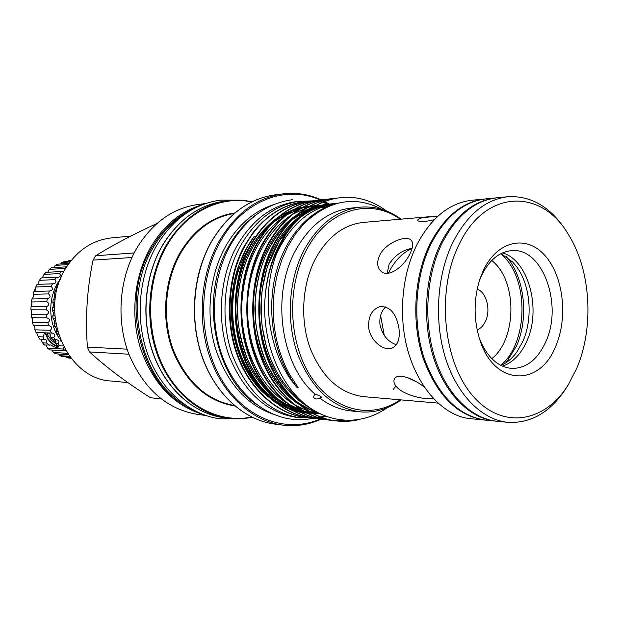 <?xml version="1.0" encoding="UTF-8"?>
<svg xmlns="http://www.w3.org/2000/svg" width="619" height="619" viewBox="0 0 619 619"><rect width="100%" height="100%" fill="white"/><g stroke="black" fill="none" stroke-linecap="round" stroke-linejoin="round"><path stroke-width="0.93" d="M496.5 197.848L486.023 198.869C463.561 201.539 445.169 216.658 430.87 244.219C415.109 276.43 412.308 321.648 424 357.751C437.78 395.386 458.439 416.2 485.992 420.185L496.461 421.214M495.865 197.91C473.365 200.579 454.957 215.822 440.62 243.623C424.835 276.12 422.026 321.764 433.741 358.192C445.494 394.628 470.293 418.692 495.827 421.152M477.172 289.127C486.503 292.199 491.045 309.926 485.505 321.261C483.454 325.64 480.677 328.534 477.164 329.927M500.794 253.72L504.036 256.862C529.346 282.171 527.574 343.344 500.779 365.349M491.834 260.382L495.068 263.446C517.561 285.599 515.774 339.846 491.819 358.68M434.159 219.791C424.061 221.966 418.583 222.128 417.709 220.294C417.686 219.281 419.558 218.36 423.326 217.524L437.834 216.232M438.128 403.108L363.461 396.624C339.614 393.475 321.779 377.141 309.941 347.63C299.875 319.365 302.142 284.013 315.535 258.603C327.838 236.597 343.824 224.535 363.485 222.399L429.594 216.681M379.718 255.198C385.931 242.369 406.544 234.748 411.194 240.265C413.477 242.896 413.097 247.337 410.049 253.589C404.068 266.859 387.695 278.72 380.623 270.874C377.048 267.013 376.747 261.783 379.718 255.198M485.474 420.139L471.693 418.784C436.759 416.579 404.277 370.998 402.629 316.154L402.636 302.877C403.634 281.544 408.323 262.278 416.703 245.078C430.963 217.873 449.309 202.931 471.724 200.277L485.505 198.923M432.851 397.901C430.445 400.57 407.511 396.841 398.087 388.399C394.458 384.979 393.197 381.915 394.311 379.207C396.771 372.445 413.678 378.209 424.417 387.27M387.2 273.327L389.08 264.305C394.76 255.376 402.435 250.045 412.115 248.296M396.369 344.752C387.804 341.781 382.341 335.088 379.989 324.681C379.261 317.238 381.172 311.295 385.73 306.862M368.7 327.761C368.088 316.657 371.764 309.624 379.733 306.66C389.831 306.003 396.237 313.214 398.946 328.31C400.222 339.08 397.731 345.758 391.479 348.335C383.339 351.043 370.255 340.698 368.7 327.761M484.956 420.084C457.41 416.1 436.751 395.309 422.97 357.705C411.287 321.632 414.088 276.461 429.841 244.281C444.14 216.743 462.525 201.639 484.986 198.978M416.409 381.807L406.962 377.373M500.972 365.45C507.007 362.796 512.308 358.316 516.857 351.994L522.807 341.44C533.129 318.638 530.568 285.746 516.873 267.083L512.896 262.216L500.988 253.62M412.099 248.343C402.505 252.707 394.705 260.761 388.693 272.515L388.337 273.242M506.21 362.579L516.362 346.261C529.191 318.166 524.688 277.126 506.226 256.483M568.172 384.933L567.136 386.651C551.367 411.658 531.62 423.551 507.905 422.344C482.34 419.883 457.487 395.58 445.703 358.734C433.965 321.903 436.782 275.741 452.605 242.896C466.966 214.793 485.412 199.403 507.936 196.726C531.659 195.519 551.397 207.427 567.159 232.434L568.196 234.152M507.905 422.344L497.096 421.284C471.562 418.815 446.756 394.729 434.995 358.246C423.272 321.779 426.089 276.082 441.881 243.546C456.218 215.714 474.634 200.455 497.127 197.786L507.936 196.726M458.656 245.403C484.901 188.478 541.935 187.897 568.76 235.096C590.897 270.526 594.225 327.289 576.877 368.003L568.737 383.989C545.687 422.305 502.837 430.545 473.171 396.268C443.243 362.525 436.116 291.479 458.656 245.403M479.145 337.688C486.666 356.83 497.599 367.082 511.959 368.452C526.421 368.344 537.687 359.477 545.757 341.85C563.135 305.012 542.824 247.646 511.983 250.618C499.401 251.647 489.25 259.965 481.536 275.563L479.152 281.374M502.543 366.185C512.849 362.533 520.912 354.246 526.738 341.332C541.664 309.546 528.696 260.32 502.558 252.877M483.168 270.82L480.12 278.395C473.45 299.147 473.45 319.907 480.112 340.667C494.844 386.465 540.155 386.906 555.769 346.106C568.257 317.168 563.344 275.672 544.697 255.252C526.258 234.423 497.15 240.528 483.168 270.82M312.487 200.866L296.818 201.546C272.43 204.765 252.49 219.497 237.007 245.743C219.637 276.879 216.371 320.418 228.968 355.492C243.809 392.082 266.418 412.734 296.787 417.454L313.067 418.088M328.728 204.185L322.491 202.398M322.174 202.328L319.566 201.786M319.265 201.732L316.827 201.337M316.557 201.299L314.406 201.036M314.181 201.013L312.61 200.873M300.594 201.113C276.167 204.34 256.189 219.126 240.683 245.472C223.273 276.739 220 320.464 232.62 355.685C247.492 392.423 270.139 413.159 300.563 417.887M130.795 236.071L111.435 237.913C92.718 240.048 77.584 250.03 66.024 267.865C37.419 310.684 66.326 379.439 111.412 381.033L127.87 382.596M328.403 204.077L324.062 201.755M323.853 201.647L322.236 200.873M322.066 200.796L320.874 200.262M320.758 200.216L320.17 199.96M320.147 199.952C285.963 184.57 243.19 200.316 220.434 241.433C197.662 281.39 198.181 340.334 221.594 379.594C244.931 419.009 286.365 433.749 320.155 419.048M321.253 419.148C308.997 424.696 296.246 426.692 282.991 425.137C252.722 421.384 223.769 395.905 210.267 358.3C196.819 320.704 200.479 274.147 219.265 240.93C235.824 213.199 257.078 197.507 283.03 193.863C296.246 192.316 308.974 194.304 321.199 199.821M321.207 199.821L321.64 200.022M321.888 200.138L322.816 200.571M322.971 200.649L324.488 201.407M324.689 201.508L329.347 204.1M134.161 252.939L95.697 255.74L93.043 260.112L131.924 257.504M95.697 255.74C112.937 245.016 133.333 234.284 156.893 223.521M205.554 415.434L198.088 414.498C166.836 409.407 143.685 389.111 128.644 353.604C115.869 319.582 119.328 277.575 137.201 247.453C152.939 222.298 173.25 207.969 198.119 204.471L205.585 203.543M256.939 404.787C214.058 377.327 199.055 296.099 229.015 245.875C236.59 232.504 245.905 221.942 256.962 214.197M273.18 414.173C245.859 404.524 226.515 382.256 215.133 347.375C205.493 313.98 209.679 274.759 225.734 246.114C238.067 224.898 253.898 211.133 273.219 204.819M339.939 197.693L339.607 197.732C314.862 201.322 295.023 216.526 280.067 243.344C270.534 261.11 265.389 281.854 264.638 305.569C265.396 282.566 270.727 261.814 280.624 243.306L286.218 234.059C300.996 212.58 319.017 200.44 340.264 197.654C356.714 195.906 372.236 200.394 386.813 211.125M358.958 419.612C351.53 421.361 344.149 421.818 336.821 420.974C308.726 418.405 279.494 391.943 267.485 357.101C254.394 322.205 257.62 274.163 274.565 243.739C289.483 217.076 309.291 201.949 333.981 198.366L336.798 198.111M333.656 198.405L333.332 198.444C308.641 202.026 288.841 217.137 273.923 243.785C256.986 274.194 253.759 322.197 266.843 357.07C278.852 391.881 308.076 418.336 336.163 420.897L336.481 420.935M333.37 420.518L330.577 420.262C302.552 417.693 273.397 391.394 261.427 356.784C248.374 322.12 251.593 274.403 268.499 244.172C283.378 217.679 303.14 202.645 327.776 199.078L330.561 198.823M327.459 199.109L327.134 199.148C302.498 202.723 282.744 217.741 267.865 244.219C250.966 274.434 247.747 322.112 260.792 356.753C272.762 391.332 301.91 417.624 329.927 420.185L330.244 420.224M327.172 419.814L324.418 419.558C296.455 416.997 267.385 390.852 255.446 356.467C242.431 322.035 245.65 274.643 262.51 244.606C277.351 218.275 297.066 203.334 321.656 199.775L324.402 199.519M321.338 199.805L321.013 199.844C296.431 203.403 276.724 218.337 261.883 244.644C245.031 274.666 241.812 322.027 254.819 356.436C266.758 390.79 295.82 416.92 323.776 419.481L324.093 419.52M321.052 419.117L318.336 418.862C290.435 416.301 261.442 390.31 249.542 356.157C236.574 321.95 239.777 274.875 256.599 245.023C271.401 218.871 291.069 204.015 315.605 200.463L318.313 200.216M315.288 200.494L314.978 200.533C290.443 204.084 270.782 218.933 255.98 245.07C239.166 274.898 235.963 321.942 248.931 356.126C260.823 390.256 289.808 416.231 317.702 418.792L318.011 418.823M315.009 418.429L312.332 418.181C284.492 415.62 255.585 389.784 243.716 355.855C230.786 321.865 233.99 275.099 250.765 245.441C265.528 219.451 285.15 204.68 309.632 201.136L312.309 200.896M309.322 201.175L309.013 201.214C284.531 204.75 264.917 219.513 250.153 245.488C233.386 275.122 230.183 321.857 243.112 355.824C254.974 389.73 283.873 415.55 311.705 418.104L314.7 418.374M344.234 420.347L333.695 420.541M309.043 417.748L306.397 417.5C278.627 414.947 249.797 389.266 237.967 355.554C225.076 321.779 228.279 275.323 245 245.859C259.036 221.084 277.753 206.514 301.167 202.158C282.883 205.137 266.882 215.219 253.156 232.388L244.404 245.898C227.676 275.354 224.48 321.772 237.371 355.523C249.194 389.212 278.016 414.877 305.778 417.43L308.734 417.701M309.051 417.717L311.752 417.833M312.077 417.833L314.816 417.817M315.141 417.81L317.934 417.655M318.267 417.632L321.106 417.338M321.447 417.291L326.314 416.463M400.153 399.812C372.058 419.543 333.981 411.542 311.295 377.211C288.493 343.096 286.272 287.464 306.39 250.115C327.637 209.09 370.116 197.314 400.176 219.227M401.089 399.889C388.361 409.144 374.596 413.113 359.801 411.821C331.985 407.774 311.21 388.407 297.476 353.704C285.808 320.449 288.647 278.968 304.471 249.295C318.77 223.977 337.223 209.942 359.832 207.203C374.627 205.91 388.392 209.887 401.12 219.141M266.866 394.783C246.772 376.135 235.158 350.942 232.032 319.218C230.454 285.862 237.882 258.2 254.316 236.226L246.594 248.42L242.95 255.515C232.202 279.262 228.922 304.741 233.1 331.962C237.595 356.699 247.422 376.739 262.572 392.075L274.913 402.157M305.608 201.693L301.167 202.158M277.652 403.882L291.998 410.351M293.12 410.699L300.664 412.424M301.391 412.54L306.815 413.121M307.388 413.152L311.891 413.221M286.218 234.059L281.072 243.499C259.028 287.077 266.023 352.992 297.391 387.865L298.25 387.796L289.081 373.574C283.517 363.221 279.324 351.871 276.5 339.522C271.842 317.276 272.198 295.217 277.575 273.35L282.009 259.353L287.843 246.401L295.07 234.539L303.418 224.248C328.627 199.983 354.966 195.086 382.426 209.555M359.801 411.821L351.027 410.923C340.001 409.77 329.548 405.468 319.69 398.017L321.547 397.282L320.82 396.369L314.816 393.939C280.508 364.668 270.82 294.118 295.874 249.844C310.119 224.743 328.519 210.831 351.058 208.1L359.832 207.203M314.816 393.939L313.454 396.949L314.266 398.218C315.938 399.309 317.74 399.247 319.69 398.017M387.084 407.782C362.641 424.944 331.057 424.711 305.771 404.749C280.577 384.755 264.089 345.681 264.638 305.569M246.958 251.074C227.173 285.738 228.04 337.796 248.884 371.284L256.931 382.681M260.437 386.674C266.209 392.833 272.499 397.769 279.285 401.491M280.786 402.288L290.798 406.412M291.75 406.706L298.714 408.331M299.434 408.455L302.142 408.819M305.6 409.097L307.566 409.167M309.926 409.159L311.775 409.089M317.021 211.876L317.81 212.046M298.296 408.045L295.031 407.581M319.644 210.886L318.893 210.746M246.966 251.059L248.908 247.701L246.973 251.051C227.196 285.622 228.071 337.935 248.884 371.284M127.073 349.162L87.434 347.104C85.167 318.158 87.039 289.158 93.043 260.112M161.095 398.907L150.533 397.731C126.647 382.612 106.298 367.346 89.5 351.925L128.876 354.223M87.434 347.104L89.5 351.925M313.245 418.08L315.025 417.902M316.069 417.771L317.601 417.554M317.887 417.508L320.371 417.067M320.673 417.005L324.998 415.96M380.6 315.466L384.291 335.537M185.251 213.888C172.662 221.602 162.116 232.597 153.62 246.865C121.912 297.484 139.159 379.563 185.228 405.081M47.764 335.204L47.323 333.022M55.749 343.483L51.656 340.574L47.756 335.204M55.586 340.435L54.681 341.27L56.05 341.34M54.681 341.27L55.401 340.241M51.261 338.191L54.441 341.131M50.085 334.925L50.766 337.146M50.835 337.324L51.068 337.92M49.953 335.057L50.657 334.949M47.508 333.061L47.771 335.227M58.557 346.547C55.54 346.679 51.911 344.149 47.678 338.98L45.117 332.86L47.671 338.98C51.88 344.133 55.509 346.671 58.542 346.578M45.613 332.875L48.089 338.763C52.267 343.855 55.795 346.276 58.673 346.021M63.153 345.959L56.971 345.665L55.733 343.514L55.671 340.543M58.619 345.75L58.07 347.205C56.77 347.979 54.333 347.236 50.743 344.969L44.429 345.015L42.556 342.872L40.839 339.212M44.011 339.351L39.802 339.166L38.246 336.705L43.09 336.898L44.011 339.351L44.823 339.204L46.417 340.133L46.773 343.073L49.303 345.27M70.845 357.999L66.318 357.689L65.722 356.815M69.552 356.304L59.703 355.654L58.643 354.006M65.297 269.079L64.91 268.476L66.318 267.385M47.779 272.213L49.327 269.373L51.539 267.718L66.682 266.812M53.938 267.578L55.261 265.396L57.668 264.166L68.972 263.431M60.724 263.965L61.652 262.541L64.198 261.76L70.551 261.326M67.897 261.512L68.338 260.87L71.177 260.529M59.95 345.82L58.047 343.63L55.733 343.514M58.047 343.63C59.633 341.719 59.13 340.411 56.538 339.715L52.948 339.746L50.727 337.208L53.683 337.324C55.609 335.243 55.106 333.811 52.174 333.045L36.049 332.542L34.865 329.826C35.136 327.73 34.656 326.228 33.403 325.323M55.253 339.846L53.683 337.324M46.773 343.073L42.556 342.872M71.084 358.3L66.318 357.689M70.156 357.109L62.217 356.575L59.703 355.654M68.338 354.625L55.787 353.82L53.427 352.459L52.011 350.068M67.456 353.333L53.427 352.459M65.776 350.687L49.806 349.936L47.663 348.164L46.023 345.1M65.397 350.857L63.223 349.039L47.663 348.164M51.454 333.076L50.247 330.298L34.865 329.826M50.247 330.298C52.538 328.062 52.042 326.523 48.762 325.679L33.279 325.315L32.49 322.414C33.047 320.371 32.737 318.785 31.561 317.671L31.19 314.661C32.018 312.92 31.94 311.303 30.95 309.802L31.012 306.769C32.064 305.384 32.211 303.774 31.468 301.933L31.956 298.946C33.178 297.956 33.55 296.393 33.086 294.257L33.999 291.402L49.675 291C52.855 290.179 53.35 288.671 51.176 286.473L35.77 286.984L37.07 284.338L53.381 283.819C56.213 283.076 56.716 281.684 54.898 279.641L39.446 280.306L41.102 277.931L58.008 277.389C60.507 276.716 61.01 275.447 59.517 273.59L44.003 274.387L45.968 272.345L61.505 271.509L63.44 271.849M48.638 325.679L47.841 322.716L32.49 322.414M47.841 322.716C50.456 320.65 50.139 319.033 46.905 317.857L31.561 317.671M46.905 317.857L46.533 314.785L31.19 314.661M46.533 314.785C49.412 313.013 49.334 311.357 46.286 309.817L30.95 309.802M46.286 309.817L46.348 306.707L31.012 306.769M46.348 306.707C49.458 305.275 49.613 303.627 46.804 301.763L31.468 301.933M46.804 301.763L47.307 298.706L31.956 298.946M47.307 298.706C50.588 297.654 50.967 296.052 48.452 293.917L33.086 294.257M48.452 293.917L49.373 290.992M51.176 286.473L52.491 283.765M54.898 279.641L56.569 277.219M59.517 273.59L61.505 271.509M64.91 268.476L49.327 269.373M68.16 264.584L55.261 265.396M70.04 261.984L61.652 262.541M71.061 260.684L68.338 260.87M59.772 279.904C47.818 296.346 47.725 322.19 59.571 338.74M38.246 336.705L36.583 332.565M34.215 291.402L35.77 286.984M37.751 284.314L39.446 280.306M42.293 277.877L44.003 274.387M63.223 349.039L63.927 347.437M43.09 336.898L44.491 332.952M46.526 332.906C49.358 332.906 50.758 334.337 50.727 337.208M61.026 277.536L60.105 279.78M58.495 284.291L57.567 284.322L55.362 291.719M57.691 286.937L56.491 286.976M56.468 291.789L54.89 291.828L54.155 294.636C54.766 296.865 54.433 298.559 53.172 299.704L52.801 302.606C53.667 304.525 53.551 306.25 52.46 307.79L52.445 310.73C53.536 312.286 53.636 314.011 52.754 315.914L53.11 318.816C54.364 319.984 54.681 321.679 54.062 323.899L54.774 326.708L56.383 326.747M55.903 294.598L54.155 294.636M55.145 299.681L53.172 299.704M54.851 302.59L52.801 302.606M54.58 307.79L52.46 307.79M54.573 310.73L52.445 310.73M54.812 315.93L52.754 315.914M55.091 318.847L53.11 318.816M55.834 323.93L54.062 323.899M57.582 331.614L56.344 331.575L57.405 334.237L58.372 334.275M59.966 338.802L60.956 341.247M54.983 326.716C56.267 327.807 56.724 329.432 56.344 331.575M166.287 245.139C182.342 219.072 203.009 204.255 228.295 200.703C236.303 199.72 244.219 200.084 252.034 201.786C244.234 200.084 236.311 199.72 228.295 200.703L224.364 201.19C199.132 204.742 178.512 219.49 162.495 245.441C144.328 276.523 140.799 319.922 153.791 355.051C166.851 390.179 194.877 414.126 224.326 417.786L228.256 418.282C198.745 414.614 170.651 390.566 157.566 355.267C144.537 319.977 148.073 276.368 166.287 245.139M251.647 201.98C220.851 195.225 186.381 211.644 167.006 245.364C146.347 280.616 145.117 331.536 164.105 368.32C183.077 405.182 219.095 423.845 251.608 417.013M275.084 424.147C244.791 420.386 215.923 395.069 202.475 357.844C189.081 320.611 192.702 274.557 211.412 241.627C227.908 214.112 249.14 198.513 275.122 194.853C249.256 198.49 228.078 214.05 211.59 241.534C192.88 274.472 189.244 320.596 202.63 357.859C216.077 395.131 244.907 420.409 275.084 424.147L282.991 425.137M193.082 209.036C176.601 216.402 162.998 228.991 152.282 246.811C117.858 301.267 141.372 390.202 193.051 409.933M202.235 414.219C173.32 405.12 152.723 383.099 140.443 348.149C130.029 314.684 134.3 275.146 151.214 246.339C164.461 224.635 181.475 210.769 202.274 204.75M234.299 213.478C212.402 217.045 194.575 230.183 180.802 252.892C165.025 280.291 161.892 318.274 173.034 349.248C186.133 381.59 206.545 400.346 234.268 405.499M234.895 406.025C206.792 401.313 185.994 382.658 172.515 350.075C161.056 318.862 164.105 280.368 180.083 252.668C194.196 229.448 212.479 216.209 234.918 212.951M311.272 216.867L310.506 216.441M309.933 216.898L310.715 217.331M246.2 249.581C219.288 295.449 231.173 369.009 268.94 396.872M271.787 399.023L287.201 407.434M288.439 407.898L296.772 410.296M297.569 410.459L303.527 411.341M304.153 411.395L309.036 411.62M312.316 411.542L313.284 411.48M322.963 208.974L322.406 208.843M208.247 371.145C189.809 334.747 189.816 284.222 208.263 247.832M251.995 417.198C244.188 418.901 236.272 419.256 228.256 418.282C236.28 419.264 244.203 418.908 252.018 417.214M297.391 387.865C276.368 361.519 266.835 320.487 274.14 280.949C281.676 243.275 303.805 214.468 331.66 205.051M277.111 252.583C291.425 223.227 311.643 206.754 337.773 203.171M395.951 386.14L393.173 389.49M310.452 408.207C280.949 392.028 261.079 355.329 259.384 313.098C258.479 269.482 276.059 231.986 303.527 213.81M305.902 212.348C315.852 206.63 325.95 203.713 336.194 203.589M318.762 413.152L300.842 405.623M298.366 404.075C270.99 385.475 253.922 349.789 253.31 308.958C253.674 267.331 270.712 232.365 297.035 214.685M299.418 213.199L312.858 207.102M313.972 206.761L323.946 204.672L333.78 204.324M320.379 413.949L309.554 411.612M308.401 411.24L294.412 404.772M291.92 403.193C264.831 384.592 248.01 349.333 247.399 308.966C247.77 267.818 264.584 233.224 290.613 215.551M293.019 214.042L306.513 207.845M307.628 207.497L315.249 205.709M316 205.593L331.126 205.245M319.922 413.732L311.883 412.935M311.117 412.803L303.256 410.877M302.103 410.498L288.052 403.928M285.552 402.327C258.75 383.726 242.176 348.876 241.565 308.966C243.112 266.619 257.349 235.762 284.276 216.41M286.69 214.878L300.246 208.588M301.36 208.232L308.989 206.406M309.732 206.282L315.319 205.67M315.914 205.64L328.403 206.344M318.584 413.059L311.968 412.981M311.372 412.943L305.662 412.246M304.904 412.107L297.035 410.142M295.882 409.763L281.777 403.093M279.262 401.468C251.825 381.064 237.34 350.23 235.808 308.974C237.332 267.129 251.399 236.566 278.024 217.269M280.446 215.706L294.056 209.315M295.178 208.951L302.807 207.094M303.55 206.963L309.121 206.328M309.709 206.297L314.351 206.22M314.862 206.235L325.664 207.589M316.789 412.107L311.04 412.471M310.521 412.471L305.817 412.324M305.213 412.277L299.526 411.558M298.76 411.426L290.891 409.422M289.738 409.035L275.579 402.265M273.049 400.609L262.572 392.075M305.005 404.13C278.279 384.167 263.601 353.967 260.97 313.524C259.98 273.644 274.519 238.624 297.94 218.909M301.182 216.371C312.603 208.131 324.449 203.821 336.736 203.442M317.632 412.556C310.096 410.289 302.83 406.551 295.828 401.344M292.439 398.659C268.6 377.234 256.073 347.313 254.858 308.896C256.096 269.845 268.267 240.18 291.379 219.884M294.636 217.3L311.473 207.969M312.765 207.497C320.062 204.982 327.289 203.852 334.438 204.115M318.986 413.26L312.077 413.043M311.442 412.981L305.337 412.068M304.509 411.89L295.658 409.306M294.311 408.788L276.585 398.574M273.141 395.742C250.37 374.665 238.423 345.719 237.301 308.912C238.462 271.486 250.076 242.772 272.167 222.77M275.494 220.039L292.586 210.236M293.886 209.74L302.459 207.288M303.271 207.125L309.221 206.274M309.84 206.22L314.669 206.034M315.195 206.042L326.375 207.249M317.284 412.378L311.342 412.641M310.808 412.633L305.902 412.378M305.275 412.316L299.178 411.372M298.35 411.194L289.491 408.571M288.137 408.045L270.333 397.669M292.447 199.689C266.835 203.241 246.138 218.406 230.361 245.194C212.681 276.809 209.431 320.541 222.236 355.971C235.096 391.37 262.804 415.821 292.408 419.311L303.325 419.713L314.112 418.359M568.76 235.096L567.159 232.434M479.423 338.578L480.112 340.667M479.431 280.484L480.12 278.395M224.326 417.786C194.776 414.111 166.72 390.125 153.659 355.035C140.668 319.93 144.181 276.592 162.348 245.511C178.365 219.536 199.039 204.765 224.364 201.19M283.03 193.863L275.122 194.853M340.264 197.654L339.607 197.732M333.981 198.366L333.332 198.444M327.784 199.078L327.134 199.148M321.656 199.775L321.013 199.844M315.605 200.463L314.978 200.533M309.632 201.136L309.013 201.214M336.813 420.974L336.156 420.897M330.569 420.262L329.919 420.185M324.41 419.558L323.768 419.481M318.328 418.862L317.694 418.792M312.324 418.173L311.697 418.104M306.39 417.5L305.771 417.43M277.575 273.35L278.62 269.505M301.917 401.483C285.583 388.925 273.753 370.758 266.433 346.98L262.077 325.842C260.878 313.276 260.986 300.757 262.402 288.284L267.199 267.207L279.007 241.286L295.627 221.308M298.884 218.561C309.926 210.421 311.519 210.553 317.694 207.845L333.672 204.355M315.179 411.194C307.542 408.602 300.285 404.555 293.421 399.046M290.025 396.145L286.257 392.531C279.641 385.513 273.126 375.903 266.727 363.693C261.528 351.159 257.891 337.835 255.825 323.729L255.09 302.389L256.258 289.375C258.231 276.43 261.736 264.352 266.766 253.148C273.474 239.739 280.894 229.463 289.042 222.314M292.323 219.521L309.469 209.299M310.792 208.773C318.004 206.088 325.13 204.788 332.171 204.866M317.532 412.502L310.552 412.192M309.902 412.122L303.581 411.062M302.722 410.869L293.568 407.96M292.183 407.379L282.922 402.551L274.132 396.183M270.673 393.111L266.688 389.127C259.353 380.615 253.063 370.866 247.824 359.871C243.282 348.327 240.095 336.148 238.245 323.335C237.394 309.639 237.472 299 238.477 291.41C240.319 278.434 243.747 266.317 248.753 255.043C256.251 240.002 261.76 233.371 269.783 225.324M273.126 222.36L290.543 211.597M291.889 211.048L300.741 208.286M301.585 208.1L307.736 207.117M308.378 207.056L313.353 206.808M313.895 206.808L324.998 207.914M315.984 411.65L309.995 411.867M309.446 411.859L304.378 411.527M303.728 411.457L297.414 410.366M296.555 410.165L287.394 407.209M286.001 406.621L276.685 401.708L267.865 395.239M264.383 392.113L254.076 380.437L246.764 369.048L240.76 356.358L236.195 342.632L233.185 328.155L231.808 313.26L231.939 300.61L234.346 282.016L239.298 264.414L246.586 248.412M568.737 383.989L567.136 386.651M238.926 200.185L220.248 200.146C194.165 203.937 173.026 218.971 156.824 245.248C138.463 276.592 134.957 319.977 148.08 355.252C161.25 390.504 189.762 414.97 220.217 418.831L238.895 418.8M34.943 327.985L34.184 325.934M32.807 321.191L32.211 318.267M31.631 313.81L31.453 310.506M31.554 306.111L31.871 302.877M32.544 298.938L33.774 294.242M35.028 290.744L35.732 289.081"/></g></svg>
